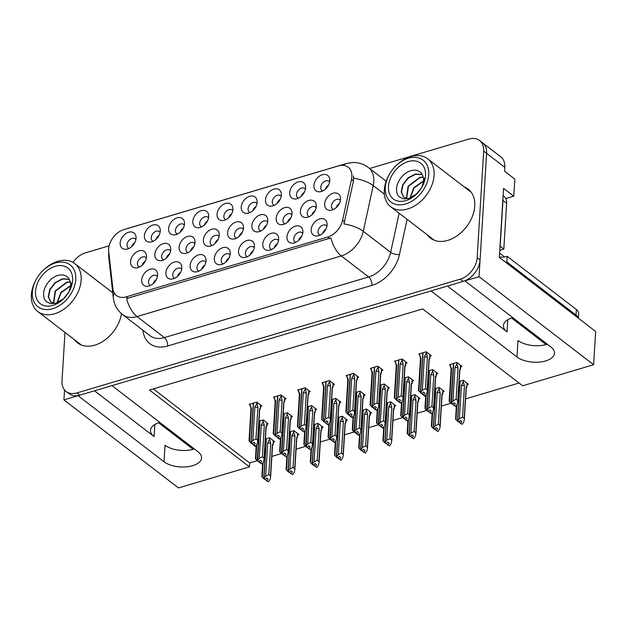 <?xml version="1.0" encoding="UTF-8"?>
<svg xmlns="http://www.w3.org/2000/svg" width="627" height="627" viewBox="0 0 627 627"><rect width="100%" height="100%" fill="white"/><g stroke="black" fill="none" stroke-linecap="round" stroke-linejoin="round"><path stroke-width="0.94" d="M447.466 286.045L507.055 331.84A20.613 10.228 3.5 0 1 503.426 325.554A20.613 10.228 3.5 0 1 512.322 317.834A20.613 10.228 3.5 0 1 512.823 317.693M159.869 422.449A20.613 10.228 -176.5 0 0 159.376 422.59A20.613 10.228 -176.5 0 0 150.472 430.31A20.613 10.228 -176.5 0 0 154.101 436.596L154.838 424.51M135.91 239.459A5.8 4.052 -52.5 0 0 135.299 238.816A5.8 4.052 -52.5 0 0 130.189 239.342A5.8 4.052 -52.5 0 0 126.999 244.828A5.8 4.052 -52.5 0 0 128.237 248.01A5.8 4.052 -52.5 0 0 129.013 248.433M120.172 242.97A9.664 6.756 -52.5 0 0 126.505 249.225A9.664 6.756 -52.5 0 0 136.059 238.252A9.664 6.756 -52.5 0 0 136.028 236.834A9.664 6.756 -52.5 0 0 127.932 232.476A9.664 6.756 -52.5 0 0 120.172 242.97M219.097 236.473A5.8 4.052 -52.5 0 0 218.486 235.83A5.8 4.052 -52.5 0 0 213.376 236.355A5.8 4.052 -52.5 0 0 210.186 241.834A5.8 4.052 -52.5 0 0 211.424 245.016A5.8 4.052 -52.5 0 0 212.2 245.447M203.36 239.976A9.664 6.756 -52.5 0 0 209.692 246.239A9.664 6.756 -52.5 0 0 219.254 235.258A9.664 6.756 -52.5 0 0 219.223 233.84A9.664 6.756 -52.5 0 0 211.127 229.482A9.664 6.756 -52.5 0 0 203.36 239.976M302.716 233.354A5.8 4.052 -52.5 0 0 302.104 232.711A5.8 4.052 -52.5 0 0 296.986 233.236A5.8 4.052 -52.5 0 0 293.804 238.722A5.8 4.052 -52.5 0 0 295.035 241.904A5.8 4.052 -52.5 0 0 295.819 242.328M286.978 236.857A9.664 6.756 -52.5 0 0 293.303 243.119A9.664 6.756 -52.5 0 0 302.865 232.147A9.664 6.756 -52.5 0 0 302.833 230.72A9.664 6.756 -52.5 0 0 294.737 226.371A9.664 6.756 -52.5 0 0 286.978 236.857M146.326 258.065A5.8 4.052 -52.5 0 0 145.715 257.423A5.8 4.052 -52.5 0 0 140.605 257.948A5.8 4.052 -52.5 0 0 137.415 263.434A5.8 4.052 -52.5 0 0 138.653 266.616A5.8 4.052 -52.5 0 0 139.429 267.039M130.588 261.577A9.664 6.756 -52.5 0 0 136.921 267.839A9.664 6.756 -52.5 0 0 146.483 256.858A9.664 6.756 -52.5 0 0 146.444 255.44A9.664 6.756 -52.5 0 0 138.348 251.082A9.664 6.756 -52.5 0 0 130.588 261.577M326.926 226.167A5.8 4.052 -52.5 0 0 326.314 225.524A5.8 4.052 -52.5 0 0 321.204 226.049A5.8 4.052 -52.5 0 0 318.014 231.535A5.8 4.052 -52.5 0 0 319.253 234.717A5.8 4.052 -52.5 0 0 320.029 235.141M311.188 229.67A9.664 6.756 -52.5 0 0 317.521 235.932A9.664 6.756 -52.5 0 0 327.082 224.96A9.664 6.756 -52.5 0 0 327.051 223.533A9.664 6.756 -52.5 0 0 318.955 219.184A9.664 6.756 -52.5 0 0 311.188 229.67M329.63 181.963A5.8 4.052 -52.5 0 0 329.018 181.321A5.8 4.052 -52.5 0 0 323.908 181.846A5.8 4.052 -52.5 0 0 320.718 187.332A5.8 4.052 -52.5 0 0 321.957 190.514A5.8 4.052 -52.5 0 0 322.733 190.937M313.892 185.474A9.664 6.756 -52.5 0 0 320.225 191.729A9.664 6.756 -52.5 0 0 329.786 180.756A9.664 6.756 -52.5 0 0 329.755 179.338A9.664 6.756 -52.5 0 0 321.659 174.98A9.664 6.756 -52.5 0 0 313.892 185.474M267.611 222.068A5.8 4.052 -52.5 0 0 267 221.425A5.8 4.052 -52.5 0 0 261.89 221.95A5.8 4.052 -52.5 0 0 258.708 227.436A5.8 4.052 -52.5 0 0 259.939 230.618A5.8 4.052 -52.5 0 0 260.714 231.042M251.882 225.579A9.664 6.756 -52.5 0 0 258.206 231.841A9.664 6.756 -52.5 0 0 267.768 220.861A9.664 6.756 -52.5 0 0 267.737 219.442A9.664 6.756 -52.5 0 0 259.641 215.085A9.664 6.756 -52.5 0 0 251.882 225.579M194.84 243.668A5.8 4.052 -52.5 0 0 194.229 243.025A5.8 4.052 -52.5 0 0 189.119 243.55A5.8 4.052 -52.5 0 0 185.929 249.037A5.8 4.052 -52.5 0 0 187.167 252.219A5.8 4.052 -52.5 0 0 187.943 252.642M179.103 247.179A9.664 6.756 -52.5 0 0 185.435 253.433A9.664 6.756 -52.5 0 0 194.997 242.461A9.664 6.756 -52.5 0 0 194.966 241.042A9.664 6.756 -52.5 0 0 186.87 236.685A9.664 6.756 -52.5 0 0 179.103 247.179M278.498 240.541A5.8 4.052 -52.5 0 0 277.886 239.898A5.8 4.052 -52.5 0 0 272.776 240.423A5.8 4.052 -52.5 0 0 269.586 245.909A5.8 4.052 -52.5 0 0 270.825 249.091A5.8 4.052 -52.5 0 0 271.601 249.515M262.76 244.044A9.664 6.756 -52.5 0 0 269.093 250.306A9.664 6.756 -52.5 0 0 278.647 239.334A9.664 6.756 -52.5 0 0 278.615 237.907A9.664 6.756 -52.5 0 0 270.519 233.557A9.664 6.756 -52.5 0 0 262.76 244.044M254.28 247.728A5.8 4.052 -52.5 0 0 253.669 247.085A5.8 4.052 -52.5 0 0 248.558 247.61A5.8 4.052 -52.5 0 0 245.369 253.096A5.8 4.052 -52.5 0 0 246.607 256.278A5.8 4.052 -52.5 0 0 247.383 256.702M238.542 251.231A9.664 6.756 -52.5 0 0 244.875 257.493A9.664 6.756 -52.5 0 0 254.437 246.521A9.664 6.756 -52.5 0 0 254.405 245.094A9.664 6.756 -52.5 0 0 246.309 240.744A9.664 6.756 -52.5 0 0 238.542 251.231M305.42 189.15A5.8 4.052 -52.5 0 0 304.808 188.508A5.8 4.052 -52.5 0 0 299.69 189.033A5.8 4.052 -52.5 0 0 296.508 194.519A5.8 4.052 -52.5 0 0 297.739 197.701A5.8 4.052 -52.5 0 0 298.523 198.124M289.682 192.661A9.664 6.756 -52.5 0 0 296.007 198.916A9.664 6.756 -52.5 0 0 305.568 187.943A9.664 6.756 -52.5 0 0 305.537 186.525A9.664 6.756 -52.5 0 0 297.441 182.167A9.664 6.756 -52.5 0 0 289.682 192.661M256.984 203.524A5.8 4.052 -52.5 0 0 256.372 202.882A5.8 4.052 -52.5 0 0 251.262 203.407A5.8 4.052 -52.5 0 0 248.073 208.893A5.8 4.052 -52.5 0 0 249.311 212.075A5.8 4.052 -52.5 0 0 250.087 212.498M241.246 207.035A9.664 6.756 -52.5 0 0 247.579 213.29A9.664 6.756 -52.5 0 0 257.141 202.317A9.664 6.756 -52.5 0 0 257.109 200.899A9.664 6.756 -52.5 0 0 249.013 196.541A9.664 6.756 -52.5 0 0 241.246 207.035M291.868 214.873A5.8 4.052 -52.5 0 0 291.257 214.23A5.8 4.052 -52.5 0 0 286.147 214.755A5.8 4.052 -52.5 0 0 282.965 220.242A5.8 4.052 -52.5 0 0 284.196 223.424A5.8 4.052 -52.5 0 0 284.971 223.847M276.139 218.376A9.664 6.756 -52.5 0 0 282.463 224.638A9.664 6.756 -52.5 0 0 292.025 213.666A9.664 6.756 -52.5 0 0 291.994 212.239A9.664 6.756 -52.5 0 0 283.898 207.89A9.664 6.756 -52.5 0 0 276.139 218.376M170.583 250.871A5.8 4.052 -52.5 0 0 169.972 250.228A5.8 4.052 -52.5 0 0 164.862 250.753A5.8 4.052 -52.5 0 0 161.672 256.239A5.8 4.052 -52.5 0 0 162.91 259.421A5.8 4.052 -52.5 0 0 163.686 259.844M154.845 254.374A9.664 6.756 -52.5 0 0 161.178 260.636A9.664 6.756 -52.5 0 0 170.74 249.664A9.664 6.756 -52.5 0 0 170.709 248.237A9.664 6.756 -52.5 0 0 162.612 243.887A9.664 6.756 -52.5 0 0 154.845 254.374M181.634 269.289A5.8 4.052 -52.5 0 0 181.023 268.646A5.8 4.052 -52.5 0 0 175.913 269.171A5.8 4.052 -52.5 0 0 172.723 274.657A5.8 4.052 -52.5 0 0 173.961 277.839A5.8 4.052 -52.5 0 0 174.737 278.263M165.896 272.792A9.664 6.756 -52.5 0 0 172.229 279.054A9.664 6.756 -52.5 0 0 181.791 268.082A9.664 6.756 -52.5 0 0 181.759 266.655A9.664 6.756 -52.5 0 0 173.663 262.305A9.664 6.756 -52.5 0 0 165.896 272.792M208.556 217.898A5.8 4.052 -52.5 0 0 207.945 217.255A5.8 4.052 -52.5 0 0 202.834 217.781A5.8 4.052 -52.5 0 0 199.645 223.267A5.8 4.052 -52.5 0 0 200.883 226.449A5.8 4.052 -52.5 0 0 201.659 226.872M192.818 221.409A9.664 6.756 -52.5 0 0 199.151 227.664A9.664 6.756 -52.5 0 0 208.705 216.691A9.664 6.756 -52.5 0 0 208.673 215.273A9.664 6.756 -52.5 0 0 200.577 210.915A9.664 6.756 -52.5 0 0 192.818 221.409M230.07 254.915A5.8 4.052 -52.5 0 0 229.458 254.272A5.8 4.052 -52.5 0 0 224.341 254.797A5.8 4.052 -52.5 0 0 221.159 260.283A5.8 4.052 -52.5 0 0 222.389 263.465A5.8 4.052 -52.5 0 0 223.173 263.889M214.332 258.418A9.664 6.756 -52.5 0 0 220.657 264.68A9.664 6.756 -52.5 0 0 230.219 253.708A9.664 6.756 -52.5 0 0 230.187 252.281A9.664 6.756 -52.5 0 0 222.091 247.931A9.664 6.756 -52.5 0 0 214.332 258.418M184.338 225.085A5.8 4.052 -52.5 0 0 183.727 224.442A5.8 4.052 -52.5 0 0 178.617 224.968A5.8 4.052 -52.5 0 0 175.427 230.454A5.8 4.052 -52.5 0 0 176.665 233.636A5.8 4.052 -52.5 0 0 177.441 234.059M168.6 228.596A9.664 6.756 -52.5 0 0 174.933 234.851A9.664 6.756 -52.5 0 0 184.495 223.878A9.664 6.756 -52.5 0 0 184.463 222.46A9.664 6.756 -52.5 0 0 176.367 218.102A9.664 6.756 -52.5 0 0 168.6 228.596M316.133 207.67A5.8 4.052 -52.5 0 0 315.522 207.028A5.8 4.052 -52.5 0 0 310.404 207.553A5.8 4.052 -52.5 0 0 307.222 213.039A5.8 4.052 -52.5 0 0 308.453 216.221A5.8 4.052 -52.5 0 0 309.229 216.644M300.396 211.181A9.664 6.756 -52.5 0 0 306.721 217.436A9.664 6.756 -52.5 0 0 316.282 206.463A9.664 6.756 -52.5 0 0 316.251 205.045A9.664 6.756 -52.5 0 0 308.155 200.687A9.664 6.756 -52.5 0 0 300.396 211.181M157.424 276.476A5.8 4.052 -52.5 0 0 156.813 275.833A5.8 4.052 -52.5 0 0 151.695 276.358A5.8 4.052 -52.5 0 0 148.513 281.844A5.8 4.052 -52.5 0 0 149.743 285.026A5.8 4.052 -52.5 0 0 150.527 285.45M141.686 279.979A9.664 6.756 -52.5 0 0 148.011 286.241A9.664 6.756 -52.5 0 0 157.573 275.269A9.664 6.756 -52.5 0 0 157.542 273.842A9.664 6.756 -52.5 0 0 149.445 269.492A9.664 6.756 -52.5 0 0 141.686 279.979M281.202 196.337A5.8 4.052 -52.5 0 0 280.59 195.695A5.8 4.052 -52.5 0 0 275.48 196.22A5.8 4.052 -52.5 0 0 272.29 201.706A5.8 4.052 -52.5 0 0 273.529 204.888A5.8 4.052 -52.5 0 0 274.305 205.311M265.464 199.848A9.664 6.756 -52.5 0 0 271.797 206.103A9.664 6.756 -52.5 0 0 281.351 195.13A9.664 6.756 -52.5 0 0 281.319 193.712A9.664 6.756 -52.5 0 0 273.223 189.354A9.664 6.756 -52.5 0 0 265.464 199.848M340.39 200.475A5.8 4.052 -52.5 0 0 339.779 199.833A5.8 4.052 -52.5 0 0 334.661 200.358A5.8 4.052 -52.5 0 0 331.479 205.836A5.8 4.052 -52.5 0 0 332.71 209.018A5.8 4.052 -52.5 0 0 333.493 209.449M324.653 203.979A9.664 6.756 -52.5 0 0 330.978 210.241A9.664 6.756 -52.5 0 0 340.539 199.261A9.664 6.756 -52.5 0 0 340.508 197.842A9.664 6.756 -52.5 0 0 332.412 193.484A9.664 6.756 -52.5 0 0 324.653 203.979M160.128 232.272A5.8 4.052 -52.5 0 0 159.517 231.629A5.8 4.052 -52.5 0 0 154.399 232.155A5.8 4.052 -52.5 0 0 151.217 237.641A5.8 4.052 -52.5 0 0 152.447 240.823A5.8 4.052 -52.5 0 0 153.231 241.246M144.39 235.783A9.664 6.756 -52.5 0 0 150.715 242.038A9.664 6.756 -52.5 0 0 160.277 231.065A9.664 6.756 -52.5 0 0 160.246 229.647A9.664 6.756 -52.5 0 0 152.149 225.289A9.664 6.756 -52.5 0 0 144.39 235.783M243.354 229.27A5.8 4.052 -52.5 0 0 242.743 228.628A5.8 4.052 -52.5 0 0 237.633 229.153A5.8 4.052 -52.5 0 0 234.443 234.639A5.8 4.052 -52.5 0 0 235.681 237.821A5.8 4.052 -52.5 0 0 236.457 238.244M227.617 232.774A9.664 6.756 -52.5 0 0 233.949 239.036A9.664 6.756 -52.5 0 0 243.511 228.063A9.664 6.756 -52.5 0 0 243.48 226.645A9.664 6.756 -52.5 0 0 235.384 222.287A9.664 6.756 -52.5 0 0 227.617 232.774M205.852 262.102A5.8 4.052 -52.5 0 0 205.241 261.459A5.8 4.052 -52.5 0 0 200.131 261.984A5.8 4.052 -52.5 0 0 196.941 267.47A5.8 4.052 -52.5 0 0 198.179 270.652A5.8 4.052 -52.5 0 0 198.955 271.076M190.114 265.605A9.664 6.756 -52.5 0 0 196.447 271.867A9.664 6.756 -52.5 0 0 206.001 260.895A9.664 6.756 -52.5 0 0 205.969 259.468A9.664 6.756 -52.5 0 0 197.873 255.118A9.664 6.756 -52.5 0 0 190.114 265.605M232.774 210.711A5.8 4.052 -52.5 0 0 232.162 210.069A5.8 4.052 -52.5 0 0 227.045 210.594A5.8 4.052 -52.5 0 0 223.863 216.08A5.8 4.052 -52.5 0 0 225.093 219.262A5.8 4.052 -52.5 0 0 225.877 219.685M217.036 214.222A9.664 6.756 -52.5 0 0 223.361 220.477A9.664 6.756 -52.5 0 0 232.923 209.504A9.664 6.756 -52.5 0 0 232.891 208.086A9.664 6.756 -52.5 0 0 224.795 203.728A9.664 6.756 -52.5 0 0 217.036 214.222M108.659 248.903A17.391 12.164 -52.5 0 0 108.714 251.458L112.868 288.585A17.391 12.164 -52.5 0 0 116.512 295.576A17.391 12.164 -52.5 0 0 126.184 296.853L327.725 237.037A17.391 12.164 -52.5 0 0 342.569 220.406L351.496 179.4A17.391 12.164 -52.5 0 0 348.165 167.182A17.391 12.164 -52.5 0 0 338.494 165.896L123.88 229.592A17.391 12.164 -52.5 0 0 108.659 248.903M64.526 389.923L63.923 399.885L78.061 395.684L164.023 461.754A20.613 10.228 -176.5 0 0 186.783 466.817A20.613 10.228 -176.5 0 0 201.541 457.976A20.613 10.228 -176.5 0 0 197.92 451.691L111.959 385.629L431.015 290.928L516.977 356.998A20.613 10.228 -176.5 0 0 539.737 362.061A20.613 10.228 -176.5 0 0 554.495 353.22A20.613 10.228 -176.5 0 0 550.867 346.935L464.913 280.872L479.052 276.672L486.599 153.341A19.319 13.52 -52.5 0 0 482.484 142.737A19.319 13.52 -52.5 0 1 486.599 153.341L480.078 259.931A19.319 13.52 -52.5 0 1 463.165 281.39L79.809 395.167A19.319 13.52 -52.5 0 1 69.056 393.74L66.141 391.499A19.319 13.52 -52.5 0 0 76.894 392.925L460.249 279.148A19.319 13.52 -52.5 0 0 477.163 257.689L483.676 151.091A19.319 13.52 -52.5 0 0 479.561 140.487A19.319 13.52 -52.5 0 0 468.816 139.069L369.616 168.506M164.023 461.754L165.026 445.233A20.613 10.228 -176.5 0 0 194.354 448.956M479.052 276.672L593.612 364.726L595.65 331.464L499.335 257.431L503.559 188.343L513.772 196.196L505.762 198.571M479.561 140.487L500.722 156.758A19.319 13.52 -52.5 0 1 504.837 167.354L504.602 171.265L514.814 179.118L513.772 196.196M593.612 364.726L522.644 385.785L422.676 308.954L149.485 390.033L249.452 466.872L178.483 487.931L63.923 399.885M546.109 344.56L511.624 318.061M193.155 449.316L158.67 422.81M153.325 388.897L249.695 462.961L257.164 460.743M271.875 456.378L281.374 453.556M296.093 449.191L305.592 446.369M320.311 442.004L329.81 439.182M344.521 434.817L354.02 431.995M368.739 427.63L378.238 424.808M392.957 420.443L402.456 417.621M417.167 413.256L426.666 410.434M441.384 406.069L450.884 403.247M465.602 398.882L519.046 383.019M249.695 462.961L249.452 466.872M228.542 217.906A5.8 4.052 127.5 0 1 231.731 213.752M230.485 215.782L229.944 215.367M201.62 269.289A5.8 4.052 127.5 0 1 204.817 265.135M203.571 267.173L203.023 266.757M239.13 236.457A5.8 4.052 127.5 0 1 242.32 232.303M241.074 234.341L240.533 233.926M155.896 239.467A5.8 4.052 127.5 0 1 159.086 235.313M157.839 237.343L157.299 236.928M336.158 207.662A5.8 4.052 127.5 0 1 339.348 203.509M338.102 205.546L337.561 205.123M276.969 203.532A5.8 4.052 127.5 0 1 280.167 199.378M278.913 201.408L278.372 200.993M153.192 283.663A5.8 4.052 127.5 0 1 156.382 279.509M155.135 281.547L154.595 281.131M311.901 214.865A5.8 4.052 127.5 0 1 315.091 210.711M313.845 212.741L313.304 212.326M180.106 232.28A5.8 4.052 127.5 0 1 183.303 228.126M182.057 230.156L181.509 229.741M225.838 262.102A5.8 4.052 127.5 0 1 229.027 257.948M227.781 259.986L227.24 259.57M204.324 225.093A5.8 4.052 127.5 0 1 207.521 220.939M206.267 222.969L205.727 222.554M177.41 276.476A5.8 4.052 127.5 0 1 180.6 272.322M179.353 274.36L178.813 273.944M166.351 258.058A5.8 4.052 127.5 0 1 169.549 253.904M168.302 255.941L167.754 255.526M287.644 222.06A5.8 4.052 127.5 0 1 290.834 217.906M289.588 219.944L289.047 219.528M252.752 210.719A5.8 4.052 127.5 0 1 255.949 206.565M254.703 208.595L254.154 208.18M301.187 196.345A5.8 4.052 127.5 0 1 304.377 192.191M303.131 194.221L302.59 193.806M250.055 254.915A5.8 4.052 127.5 0 1 253.245 250.761M251.999 252.799L251.458 252.383M274.265 247.728A5.8 4.052 127.5 0 1 277.463 243.574M276.217 245.612L275.668 245.196M190.608 250.863A5.8 4.052 127.5 0 1 193.806 246.709M192.56 248.739L192.011 248.323M263.387 229.263A5.8 4.052 127.5 0 1 266.577 225.109M265.331 227.139L264.79 226.723M325.397 189.158A5.8 4.052 127.5 0 1 328.595 185.004M327.349 187.034L326.8 186.619M322.701 233.354A5.8 4.052 127.5 0 1 325.891 229.2M324.645 231.238L324.104 230.822M142.094 265.26A5.8 4.052 127.5 0 1 145.292 261.106M144.045 263.136L143.497 262.721M298.483 240.541A5.8 4.052 127.5 0 1 301.673 236.387M300.427 238.425L299.886 238.009M214.865 243.66A5.8 4.052 127.5 0 1 218.063 239.506M216.817 241.544L216.268 241.121M131.678 246.654A5.8 4.052 127.5 0 1 134.876 242.5M133.622 244.53L133.081 244.115M467.193 384.57L468.424 384.21L463.314 380.283L459.144 381.522M442.976 391.757L444.206 391.397L439.104 387.47L434.926 388.709M418.765 398.944L419.996 398.584L414.886 394.657L410.716 395.896M394.548 406.131L395.778 405.771L390.668 401.844L386.498 403.083M370.33 413.318L371.56 412.958L366.458 409.031L362.281 410.27M321.902 427.692L323.132 427.332L318.022 423.405L313.853 424.644M297.684 434.879L298.914 434.519L293.812 430.592L289.635 431.831M273.474 442.066L274.704 441.706L269.594 437.779L265.425 439.018M346.12 420.505L347.35 420.145L342.24 416.218L338.071 417.457M436.549 373.919L437.779 373.551L432.677 369.632L428.5 370.87M412.339 381.106L413.569 380.738L408.459 376.819L404.29 378.057M388.121 388.293L389.351 387.925L384.241 384.006L380.072 385.244M363.903 395.48L365.133 395.112L360.031 391.193L355.854 392.431M339.693 402.667L340.923 402.299L335.813 398.38L331.644 399.618M315.475 409.854L316.706 409.486L311.595 405.567L307.426 406.805M291.257 417.041L292.488 416.673L287.385 412.754L283.208 413.992M267.047 424.228L268.278 423.86L263.168 419.941L258.998 421.179M460.767 366.732L461.997 366.364L456.887 362.445L449.473 364.64L450.139 365.149M260.62 406.39L261.851 406.022L256.741 402.103L249.327 404.297L249.985 404.807M284.83 399.203L286.061 398.835L280.959 394.916L273.544 397.11L274.203 397.62M333.266 384.829L334.497 384.461L329.387 380.542L321.972 382.736L322.631 383.246M357.476 377.642L358.707 377.274L353.604 373.355L346.19 375.549L346.849 376.059M381.694 370.455L382.925 370.087L377.815 366.168L370.4 368.362L371.066 368.872M405.912 363.268L407.142 362.9L402.032 358.981L394.618 361.176L395.276 361.685M309.048 392.016L310.279 391.648L305.169 387.729L297.754 389.923L298.421 390.433M430.122 356.081L431.352 355.713L426.25 351.794L418.836 353.989L419.494 354.498M94.512 390.801L154.101 436.596M547.308 344.199A20.613 10.228 3.5 0 1 517.98 340.477L516.977 356.998M74.448 339.701A30.911 21.631 -52.5 0 0 77.536 342.883A30.911 21.631 -52.5 0 0 103.518 340.97A30.911 21.631 -52.5 0 0 121.481 313.696M77.364 341.942A30.911 21.631 -52.5 0 0 79.065 343.917M427.402 234.945A30.911 21.631 -52.5 0 0 430.49 238.127A30.911 21.631 -52.5 0 0 457.757 235.329A30.911 21.631 -52.5 0 0 474.749 206.071A30.911 21.631 -52.5 0 0 468.165 189.111A30.911 21.631 -52.5 0 0 464.293 186.94M430.318 237.186A30.911 21.631 -52.5 0 0 432.019 239.161M353.604 175.881L353.487 180.929L343.949 223.925A22.541 9.005 12.3 0 1 363.276 231.292A25.762 18.026 127.5 0 1 341.284 255.934A22.541 11.584 73.5 0 1 330.891 237.939L126.615 298.57A22.541 11.584 -106.5 0 0 137.007 316.564A25.762 18.026 127.5 0 1 122.673 314.668L150.033 335.696A25.762 18.026 -52.5 0 0 164.368 337.592L368.645 276.969A25.762 18.026 -52.5 0 0 390.637 252.328L399.148 213.227M112.695 292.292A30.911 21.631 -52.5 0 0 111.34 291.696M109.129 245.823L85.46 252.846A19.319 13.52 -52.5 0 0 72.959 262.384M64.989 332.428L62.026 380.895A19.319 13.52 -52.5 0 0 66.141 391.499M469.56 190.318A30.911 21.631 -52.5 0 0 467.209 189.182M323.132 232.303L324.433 231.512M424.197 352.398L423.029 352.86L420.599 392.541L422.057 393.662L423.303 391.993L424.769 393.113L423.194 394.877L421.853 393.584M421.657 353.15L423.013 353.079M419.541 353.785L420.607 359.404M426.313 351.841L427.387 357.39L425.482 388.622L427.152 389.908L429.064 358.675L430.02 357.805L429.197 359.537M418.703 390.629L420.388 392.604L422.817 352.923M420.388 392.604L421.846 393.725L420.278 392.635M422.175 393.631L420.709 392.51L422.3 390.213L425.482 388.622M419.447 355.337L420.952 357.86L418.914 391.217M420.952 357.86A4.381 2.171 -176.5 0 0 420.466 358.769L418.522 390.597M423.633 394.751L425.09 395.872L424.659 395.998L423.194 394.877M427.387 357.39A4.381 2.171 -176.5 0 0 424.346 356.857L422.3 390.213M426.227 353.322L424.346 356.857M429.064 358.675A4.381 2.171 3.5 0 1 429.205 359.31L427.261 391.138L426.681 393.576L425.09 395.872M427.152 389.908L427.261 391.138M337.89 205.821L336.589 206.612M452.498 404.235L455.735 406.523L454.269 405.403L455.406 403.764L453.948 402.644L452.812 404.282L451.354 403.161L452.945 400.865L454.983 367.508L456.864 363.981L458.031 368.041L456.119 399.274L457.796 400.559L459.709 369.327L460.657 368.457L459.834 370.189M456.864 363.981L456.958 362.492M455.735 406.523L457.326 404.227L457.796 400.559M450.178 364.436L451.252 370.055M452.302 363.801L453.658 363.731M454.841 363.049L453.666 363.511L451.354 403.161M452.945 400.865L456.119 399.274M454.983 367.508A4.381 2.171 3.5 0 1 458.031 368.041M459.709 369.327A4.381 2.171 3.5 0 1 459.85 369.961L457.906 401.789M453.838 405.528L454.269 405.403M449.34 401.28L450.923 403.286L452.506 404.164M450.084 365.988L451.597 368.511A4.381 2.171 -176.5 0 0 451.111 369.421L449.159 401.256M451.597 368.511L449.551 401.868M450.923 403.286L453.454 363.574M452.812 404.282L451.244 403.192M451.032 403.255L452.49 404.376M327.137 187.308L325.836 188.108M456.887 404.854L455.978 419.706L457.459 421.093L460.085 381.569M457.459 421.093L458.917 422.214L457.349 421.125M459.129 422.151L457.671 421.031L459.372 418.703L462.546 417.112L464.223 418.397L466.135 387.165A4.381 2.171 3.5 0 1 466.276 387.799L464.333 419.628L463.753 422.065L462.162 424.361L460.696 423.241L461.833 421.603L460.375 420.482L459.129 422.151M459.238 422.12L457.781 420.999M461.268 380.887L460.093 381.349L457.671 421.031M459.136 381.639L459.881 381.412M455.766 419.118L455.978 419.706M458.925 422.081L462.162 424.361M460.265 423.366L460.696 423.241M466.135 387.165L467.084 386.295L466.261 388.027M464.223 418.397L464.333 419.628M459.372 418.703L461.409 385.346A4.381 2.171 3.5 0 1 464.458 385.879L462.546 417.112M461.409 385.346L463.29 381.819L464.458 385.879M463.29 381.819L463.384 380.33M181.132 440.076L182.339 439.715M298.914 239.49L300.215 238.699M399.987 359.584L398.811 360.047L396.382 399.728L397.847 400.849L399.093 399.18L400.551 400.3L398.984 402.064L397.643 400.771M397.44 360.337L398.796 360.266M395.323 360.972L396.397 366.591M402.095 359.028L403.177 364.577L401.264 395.809L402.942 397.095L404.854 365.862L405.802 364.992L404.979 366.724M394.485 397.816L396.17 399.791L398.6 360.11M396.17 399.791L397.636 400.912L396.06 399.822M397.957 400.818L396.499 399.697L398.09 397.4L401.264 395.809M395.229 362.524L396.742 365.047L394.697 398.404M396.742 365.047A4.381 2.171 -176.5 0 0 396.248 365.956L394.305 397.784M399.415 401.938L400.872 403.059L398.984 402.064M403.177 364.577A4.381 2.171 -176.5 0 0 400.128 364.044L398.09 397.4M402.009 360.509L400.128 364.044M404.854 365.862A4.381 2.171 3.5 0 1 404.995 366.497L403.043 398.325L402.463 400.763L400.872 403.059M402.942 397.095L403.043 398.325M274.704 246.677L276.005 245.886M375.769 366.771L374.593 367.234L372.172 406.915L373.629 408.036L374.875 406.367L376.333 407.487L374.766 409.251L373.426 407.958M373.23 367.524L374.585 367.453M371.106 368.159L372.179 373.778M377.885 366.215L378.959 371.764L377.046 402.996L378.724 404.282L380.636 373.049L381.584 372.179L380.761 373.911M370.267 405.003L371.96 406.978L374.382 367.297M371.96 406.978L373.418 408.099L371.85 407.009M373.739 408.005L372.281 406.884L373.872 404.587L377.046 402.996M371.012 369.711L372.524 372.234L370.486 405.591M372.524 372.234A4.381 2.171 -176.5 0 0 372.038 373.143L370.087 404.971M375.197 409.125L376.662 410.246L374.766 409.251M378.959 371.764A4.381 2.171 -176.5 0 0 375.91 371.231L373.872 404.587M377.791 367.696L375.91 371.231M380.636 373.049A4.381 2.171 3.5 0 1 380.777 373.684L378.833 405.512L378.253 407.95L376.662 410.246M378.724 404.282L378.833 405.512M250.487 253.864L251.788 253.073M351.551 373.958L350.383 374.421L347.954 414.102L349.411 415.223L350.658 413.554L352.123 414.674L350.548 416.438L349.208 415.145M349.012 374.711L350.368 374.64M346.896 375.346L347.961 380.965M353.667 373.402L354.741 378.951L352.836 410.183L354.506 411.469L356.418 380.236L357.374 379.366L356.551 381.098M346.057 412.19L347.742 414.165L350.172 374.484M347.742 414.165L349.2 415.286L347.632 414.196M349.529 415.192L348.063 414.071L349.654 411.774L352.836 410.183M346.802 376.898L348.306 379.421L346.269 412.778M348.306 379.421A4.381 2.171 -176.5 0 0 347.82 380.33L345.877 412.158M350.987 416.312L352.445 417.433L352.013 417.558L350.548 416.438M354.741 378.951A4.381 2.171 -176.5 0 0 351.7 378.418L349.654 411.774M353.581 374.883L351.7 378.418M356.418 380.236A4.381 2.171 3.5 0 1 356.559 380.871L354.616 412.699L354.036 415.137L352.445 417.433M354.506 411.469L354.616 412.699M226.269 261.051L227.577 260.26M327.341 381.145L326.165 381.608L323.736 421.289L325.201 422.41L326.448 420.741L327.905 421.861L326.338 423.625L324.998 422.332M324.794 381.898L326.15 381.827M322.678 382.533L323.751 388.152M329.449 380.589L330.531 386.138L328.619 417.37L330.296 418.656L332.208 387.423L333.156 386.553L332.334 388.285M321.839 419.377L323.524 421.352L325.954 381.671M323.524 421.352L324.99 422.473L323.414 421.383M325.311 422.379L323.853 421.258L325.444 418.961L328.619 417.37M322.584 384.085L324.096 386.608L322.051 419.965M324.096 386.608A4.381 2.171 -176.5 0 0 323.603 387.517L321.659 419.345M326.769 423.499L328.227 424.62L327.796 424.745L326.338 423.625M330.531 386.138A4.381 2.171 -176.5 0 0 327.482 385.605L325.444 418.961M329.363 382.07L327.482 385.605M332.208 387.423A4.381 2.171 3.5 0 1 332.349 388.058L330.398 419.886L329.818 422.324L328.227 424.62M330.296 418.656L330.398 419.886M313.625 213.031L312.317 213.846M428.28 411.422L431.517 413.71L430.059 412.59L431.196 410.951L429.73 409.831L428.594 411.469L427.136 410.348L428.727 408.052L430.773 374.695L432.654 371.168L433.813 375.228L431.909 406.461L433.578 407.746L435.491 376.513L436.447 375.644L435.624 377.376M432.654 371.168L432.74 369.679M431.517 413.71L433.108 411.414L433.578 407.746M430.624 370.236L429.456 370.698L427.136 410.348M428.727 408.052L431.909 406.461M430.773 374.695A4.381 2.171 3.5 0 1 433.813 375.228M435.491 376.513A4.381 2.171 3.5 0 1 435.632 377.148L433.688 408.976M429.62 412.715L430.059 412.59M425.13 408.467L426.705 410.473L428.288 411.351M426.25 394.203L425.341 409.055M426.705 410.473L429.44 370.918M428.492 370.98L429.244 370.761M428.594 411.469L427.026 410.379M426.815 410.442L428.272 411.563M289.353 220.249L288.044 221.08M404.07 418.609L407.299 420.897L405.841 419.776L406.978 418.138L405.52 417.018L404.384 418.656L402.926 417.535L404.517 415.239L406.555 381.882L408.436 378.355L409.603 382.415L407.691 413.648L409.368 414.933L411.281 383.7L412.229 382.831L411.406 384.563M408.436 378.355L408.522 376.866M407.299 420.897L408.89 418.601L409.368 414.933M406.414 377.423L405.238 377.885L402.926 417.535M404.517 415.239L407.691 413.648M406.555 381.882A4.381 2.171 3.5 0 1 409.603 382.415M411.281 383.7A4.381 2.171 3.5 0 1 411.422 384.335L409.47 416.163M405.41 419.902L405.841 419.776M400.912 415.654L402.487 417.66L404.07 418.538M402.032 401.39L401.123 416.242M402.487 417.66L405.222 378.105M404.282 378.167L405.026 377.948M404.384 418.656L402.808 417.566M402.597 417.629L404.062 418.75M265.088 227.46L263.771 228.314M379.852 425.796L383.089 428.084L381.624 426.963L382.76 425.325L381.302 424.205L380.166 425.843L378.708 424.722L380.299 422.426L382.337 389.069L384.218 385.542L385.386 389.602L383.473 420.835L385.15 422.12L387.063 390.887L388.011 390.018L387.188 391.75M384.218 385.542L384.312 384.053M383.089 428.084L384.68 425.788L385.15 422.12M382.196 384.61L381.02 385.072L378.708 424.722M380.299 422.426L383.473 420.835M382.337 389.069A4.381 2.171 3.5 0 1 385.386 389.602M387.063 390.887A4.381 2.171 3.5 0 1 387.204 391.522L385.26 423.35M381.192 427.089L381.624 426.963M376.694 422.841L378.277 424.847L379.86 425.725M377.815 408.577L376.905 423.429M378.277 424.847L381.012 385.291M380.064 385.354L380.808 385.135M380.166 425.843L378.598 424.753M378.387 424.816L379.844 425.937M240.815 234.678L239.498 235.548M355.634 432.983L358.871 435.271L357.414 434.15L358.55 432.512L357.084 431.392L355.956 433.03L354.49 431.909L356.081 429.613L358.127 396.256L360.008 392.729L361.168 396.789L359.263 428.022L360.933 429.307L362.845 398.074L363.801 397.204L362.978 398.937M360.008 392.729L360.094 391.24M358.871 435.271L360.462 432.975L360.933 429.307M357.978 391.797L356.81 392.259L354.49 431.909M356.081 429.613L359.263 428.022M358.127 396.256A4.381 2.171 3.5 0 1 361.168 396.789M362.845 398.074A4.381 2.171 3.5 0 1 362.986 398.709L361.042 430.537M356.975 434.276L357.414 434.15M352.484 430.028L354.059 432.034L355.642 432.912M353.604 415.764L352.695 430.616M354.059 432.034L356.794 392.478M355.846 392.541L356.598 392.322M355.956 433.03L354.38 431.94M354.169 432.003L355.627 433.124M302.919 194.495L301.618 195.295M432.677 412.041L431.768 426.893L433.241 428.28L435.867 388.756M433.241 428.28L434.699 429.401L433.132 428.312M434.911 429.338L433.453 428.217L435.154 425.89L438.328 424.299L440.005 425.584L441.917 394.352A4.381 2.171 3.5 0 1 442.059 394.986L440.115 426.815L439.535 429.252L437.944 431.548L436.486 430.428L437.615 428.79L436.157 427.669L434.911 429.338M435.02 429.307L433.563 428.186M437.05 388.074L435.883 388.536L433.453 428.217M434.919 388.826L435.671 388.599M431.548 426.305L431.768 426.893M434.707 429.268L437.944 431.548M436.047 430.553L436.486 430.428M441.917 394.352L442.874 393.482L442.051 395.214M440.005 425.584L440.115 426.815M435.154 425.89L437.199 392.533A4.381 2.171 3.5 0 1 440.24 393.066L438.328 424.299M437.199 392.533L439.072 389.006L440.24 393.066M439.072 389.006L439.166 387.517M278.709 201.682L277.408 202.482M408.459 419.228L407.55 434.08L409.023 435.467L411.649 395.943M409.023 435.467L410.489 436.588L408.914 435.499M410.701 436.525L409.235 435.404L410.944 433.077L414.118 431.486L415.795 432.771L417.7 401.539A4.381 2.171 3.5 0 1 417.848 402.173L415.897 434.002L415.317 436.439L413.726 438.735L412.268 437.615L413.405 435.977L411.947 434.856L410.701 436.525M410.81 436.494L409.353 435.373M412.84 395.261L411.665 395.723L409.235 435.404M410.709 396.013L411.453 395.786M407.338 433.492L407.55 434.08M410.497 436.447L413.726 438.735M411.837 437.74L412.268 437.615M417.7 401.539L418.656 400.669L417.833 402.401M415.795 432.771L415.897 434.002M410.944 433.077L412.981 399.72A4.381 2.171 3.5 0 1 416.03 400.253L414.118 431.486M412.981 399.72L414.862 396.193L416.03 400.253M414.862 396.193L414.949 394.704M254.491 208.869L253.19 209.669M384.241 426.415L383.332 441.267L384.813 442.654L387.439 403.13M384.813 442.654L386.271 443.775L384.704 442.686M386.483 443.712L385.025 442.591L386.726 440.264L389.9 438.673L391.577 439.958L393.49 408.726A4.381 2.171 3.5 0 1 393.631 409.36L391.687 441.189L391.107 443.626L389.516 445.922L388.05 444.802L389.187 443.164L387.729 442.043L386.483 443.712M386.593 443.681L385.135 442.56M388.622 402.448L387.447 402.91L385.025 442.591M386.491 403.2L387.235 402.973M383.121 440.679L383.332 441.267M386.279 443.634L389.516 445.922M387.619 444.927L388.05 444.802M393.49 408.726L394.438 407.856L393.615 409.588M391.577 439.958L391.687 441.189M386.726 440.264L388.764 406.907A4.381 2.171 3.5 0 1 391.812 407.44L389.9 438.673M388.764 406.907L390.645 403.38L391.812 407.44M390.645 403.38L390.739 401.891M230.274 216.056L228.973 216.856M360.031 433.602L359.122 448.454L360.596 449.841L363.221 410.317M360.596 449.841L362.053 450.962L360.486 449.872M362.265 450.899L360.807 449.778L362.508 447.451L365.682 445.86L367.359 447.145L369.272 415.913A4.381 2.171 3.5 0 1 369.413 416.547L367.469 448.376L366.889 450.813L365.298 453.109L363.84 451.989L364.969 450.351L363.511 449.23L362.265 450.899M362.375 450.868L360.917 449.747M364.405 409.635L363.237 410.097L360.807 449.778M362.273 410.387L363.025 410.16M358.903 447.866L359.122 448.454M362.061 450.821L365.298 453.109M363.401 452.114L363.84 451.989M369.272 415.913L370.228 415.043L369.405 416.775M367.359 447.145L367.469 448.376M362.508 447.451L364.553 414.094A4.381 2.171 3.5 0 1 367.594 414.627L365.682 445.86M364.553 414.094L366.427 410.567L367.594 414.627M366.427 410.567L366.521 409.078M68.688 292.315L63.053 299.267M63.836 298.562L68.077 293.311M70.608 285.646L60.827 292.488L56.963 302.927M57.253 302.825L61.132 292.691L70.585 285.959M70.295 281.813L66.728 282.15L55.121 291.038L53.467 303.264M70.342 282.025L67.026 282.377L55.497 291.132L53.671 303.311M69.268 279.195L62.355 278.788L54.996 282.683L49.745 289.533L48.248 296.877L50.889 302.096L55.309 303.429M51.038 302.206L48.53 296.932L50.089 289.627L55.341 282.863L62.653 279.015L69.346 279.336M63.876 298.523L55.874 303.28L50.685 303.656L46.547 301.744C44.313 300.035 43.349 296.979 43.655 292.59C44.548 285.113 51.242 276.766 58.773 275.253C61.814 274.555 64.448 274.947 66.689 276.421C68.711 277.871 69.981 280.073 70.514 283.004A14.813 10.361 127.5 0 1 70.208 288.24M69.66 290.419L71.596 282.973L68.899 291.955M75.773 279.399A26.405 18.473 127.5 0 1 52.652 308.727A26.405 18.473 127.5 0 1 32.338 292.292A26.405 18.473 127.5 0 1 36.452 279.062A26.405 18.473 127.5 0 1 42.965 270.582A26.405 18.473 127.5 0 1 65.435 262.603A26.405 18.473 127.5 0 1 75.773 279.399M42.965 270.582L43.537 270.025A30.268 21.177 127.5 0 1 57.849 261.294A30.268 21.177 127.5 0 1 74.691 263.528A30.268 21.177 127.5 0 1 81.134 280.136A30.268 21.177 127.5 0 1 54.635 313.759A30.268 21.177 127.5 0 1 37.8 311.525A30.268 21.177 127.5 0 1 31.35 294.917A30.268 21.177 127.5 0 1 36.06 279.752L36.452 279.062M81.479 345.077A30.268 21.177 127.5 0 1 80.852 344.615L37.8 311.525M52.856 305.38A22.541 15.769 127.5 0 1 35.52 291.343A22.541 15.769 127.5 0 1 55.247 266.31A22.541 15.769 127.5 0 1 70.867 271.601A22.541 15.769 127.5 0 1 69.08 291.633A22.541 15.769 127.5 0 1 63.515 298.875A22.541 15.769 127.5 0 1 52.856 305.38M421.642 187.559L416.007 194.511M416.79 193.806L421.031 188.555M423.562 180.889L413.781 187.739L409.917 198.179M410.207 198.069L414.086 187.935L423.538 181.203M423.249 177.057L419.682 177.402L408.075 186.282L406.421 198.516M423.296 177.269L419.98 177.621L408.451 186.384L406.625 198.555M422.222 174.447L415.301 174.032L407.95 177.927L402.699 184.777L401.202 192.121L403.843 197.34L408.263 198.673M403.992 197.45L401.484 192.175L403.043 184.879L408.295 178.107L415.607 174.267L422.3 174.58M416.83 193.767L408.828 198.524L403.639 198.9L399.501 196.988C397.267 195.279 396.303 192.223 396.609 187.834C397.502 180.357 404.196 172.01 411.727 170.505C414.768 169.799 417.402 170.191 419.643 171.665C421.665 173.123 422.935 175.317 423.468 178.248A14.813 10.361 127.5 0 1 423.162 183.492M422.614 185.663L424.55 178.217L421.853 187.199M428.727 174.643A26.405 18.473 127.5 0 1 405.606 203.971A26.405 18.473 127.5 0 1 385.291 187.536A26.405 18.473 127.5 0 1 389.406 174.306A26.405 18.473 127.5 0 1 395.919 165.826A26.405 18.473 127.5 0 1 418.389 157.847A26.405 18.473 127.5 0 1 428.727 174.643M395.919 165.826L396.491 165.269A30.268 21.177 127.5 0 1 410.803 156.546A30.268 21.177 127.5 0 1 427.645 158.772A30.268 21.177 127.5 0 1 434.088 175.388A30.268 21.177 127.5 0 1 407.589 209.003A30.268 21.177 127.5 0 1 390.754 206.777A30.268 21.177 127.5 0 1 384.304 190.161A30.268 21.177 127.5 0 1 389.014 174.996L389.406 174.306M427.645 158.772L470.697 191.862A30.268 21.177 127.5 0 1 471.3 192.356M434.433 240.321A30.268 21.177 127.5 0 1 433.806 239.859L390.754 206.777M405.81 200.624A22.541 15.769 127.5 0 1 388.474 186.595A22.541 15.769 127.5 0 1 408.201 161.554A22.541 15.769 127.5 0 1 423.821 166.845A22.541 15.769 127.5 0 1 422.034 186.885A22.541 15.769 127.5 0 1 416.469 194.119A22.541 15.769 127.5 0 1 405.81 200.624M499.351 257.117A12.885 6.395 -176.5 0 0 507.196 256.349L506.851 261.937A12.885 6.395 3.5 0 1 505.605 262.251M578.345 318.163L578.635 313.453A12.885 6.395 -176.5 0 0 576.37 309.519L507.196 256.349M534.086 335.32L535.293 334.967M578.204 318.054A12.885 6.395 -176.5 0 0 576.025 315.099L506.851 261.937M502.925 198.641A12.885 9.013 127.5 0 1 502.972 200.515L500.166 246.278A12.885 9.013 -52.5 0 0 500.009 246.317M502.972 200.515L506.616 203.32A12.885 9.013 -52.5 0 0 503.873 196.251L503.113 195.663M500.166 246.278L503.818 249.084A12.885 9.013 -52.5 0 0 499.743 250.761M506.616 203.32L503.818 249.084M202.059 268.238L203.36 267.447M303.123 388.332L301.948 388.795L299.526 428.476L300.984 429.597L302.23 427.927L303.687 429.048L302.12 430.812L300.78 429.519M300.584 389.085L301.94 389.014M298.46 389.72L299.534 395.339M305.239 387.776L306.313 393.325L304.401 424.557L306.078 425.843L307.99 394.61L308.939 393.74L308.116 395.472M297.621 426.564L299.314 428.539L301.736 388.858M299.314 428.539L300.772 429.66L299.204 428.57M301.093 429.566L299.635 428.445L301.226 426.148L304.401 424.557M298.366 391.272L299.878 393.795L297.841 427.152M299.878 393.795A4.381 2.171 -176.5 0 0 299.392 394.704L297.441 426.532M302.551 430.686L304.017 431.807L302.12 430.812M306.313 393.325A4.381 2.171 -176.5 0 0 303.264 392.792L301.226 426.148M305.145 389.257L303.264 392.792M307.99 394.61A4.381 2.171 3.5 0 1 308.131 395.245L306.188 427.073L305.608 429.511L304.017 431.807M306.078 425.843L306.188 427.073M177.841 275.425L179.142 274.634M278.905 395.519L277.737 395.982L275.308 435.663L276.766 436.784L278.012 435.114L279.477 436.235L277.902 437.999L276.562 436.706M276.366 396.272L277.722 396.201M274.25 396.907L275.316 402.526M281.021 394.963L282.095 400.512L280.191 431.744L281.868 433.03L283.772 401.797L284.729 400.927L283.906 402.659M273.411 433.751L275.096 435.726L277.526 396.045M275.096 435.726L276.554 436.847L274.987 435.757M276.883 436.753L275.418 435.632L277.009 433.335L280.191 431.744M274.156 398.458L275.661 400.982L273.623 434.339M275.661 400.982A4.381 2.171 -176.5 0 0 275.175 401.891L273.231 433.719M278.341 437.873L279.799 438.994L279.368 439.119L277.902 437.999M282.095 400.512A4.381 2.171 -176.5 0 0 279.054 399.979L277.009 433.335M280.935 396.444L279.054 399.979M283.772 401.797A4.381 2.171 3.5 0 1 283.921 402.432L281.97 434.26L281.39 436.698L279.799 438.994M281.868 433.03L281.97 434.26M153.623 282.612L154.932 281.821M254.695 402.706L253.52 403.169L251.09 442.85L252.556 443.971L253.802 442.301L255.26 443.422L253.692 445.186L252.352 443.892M252.148 403.459L253.504 403.388M250.032 404.094L251.106 409.713M256.804 402.15L257.885 407.699L255.973 438.931L257.65 440.217L259.562 408.984L260.511 408.114L259.688 409.846M249.193 440.938L250.878 442.913L253.308 403.232M250.878 442.913L252.344 444.034L250.769 442.944M252.665 443.94L251.208 442.819L252.799 440.522L255.973 438.931M249.938 405.645L251.451 408.169L249.405 441.526M251.451 408.169A4.381 2.171 -176.5 0 0 250.957 409.078L249.013 440.906M254.123 445.06L255.581 446.181L255.15 446.306L253.692 445.186M257.885 407.699A4.381 2.171 -176.5 0 0 254.836 407.166L252.799 440.522M256.717 403.631L254.836 407.166M259.562 408.984A4.381 2.171 3.5 0 1 259.703 409.619L257.752 441.447L257.172 443.885L255.581 446.181M257.65 440.217L257.752 441.447M216.542 241.897L215.218 242.782M331.424 440.17L334.653 442.458L333.196 441.337L334.332 439.699L332.874 438.579L331.738 440.217L330.28 439.096L331.871 436.8L333.909 403.443L335.79 399.916L336.958 403.976L335.045 435.209L336.723 436.494L338.635 405.261L339.583 404.391L338.76 406.124M335.79 399.916L335.876 398.427M334.653 442.458L336.244 440.162L336.723 436.494M333.768 398.984L332.592 399.446L330.28 439.096M331.871 436.8L335.045 435.209M333.909 403.443A4.381 2.171 3.5 0 1 336.958 403.976M338.635 405.261A4.381 2.171 3.5 0 1 338.776 405.896L336.824 437.724M332.765 441.463L333.196 441.337M328.266 437.215L329.841 439.221L331.424 440.099M329.387 422.951L328.477 437.803M329.841 439.221L332.576 399.665M331.636 399.728L332.381 399.509M331.738 440.217L330.163 439.127M329.951 439.19L331.417 440.311M192.27 249.115L190.945 250.016M307.206 447.357L310.443 449.645L308.978 448.524L310.114 446.886L308.656 445.766L307.52 447.404L306.062 446.283L307.653 443.987L309.691 410.63L311.572 407.103L312.74 411.163L310.827 442.396L312.505 443.681L314.417 412.448L315.365 411.578L314.542 413.311M311.572 407.103L311.666 405.614M310.443 449.645L312.034 447.349L312.505 443.681M309.55 406.171L308.374 406.633L306.062 446.283M307.653 443.987L310.827 442.396M309.691 410.63A4.381 2.171 3.5 0 1 312.74 411.163M314.417 412.448A4.381 2.171 3.5 0 1 314.558 413.083L312.614 444.911M308.547 448.65L308.978 448.524M304.048 444.402L305.631 446.408L307.214 447.286M305.169 430.138L304.26 444.99M305.631 446.408L308.366 406.852M307.418 406.915L308.163 406.696M307.52 447.404L305.952 446.314M305.741 446.377L307.199 447.498M167.997 256.333L166.664 257.258M282.989 454.544L286.225 456.832L284.768 455.711L285.904 454.073L284.439 452.953L283.31 454.591L281.844 453.47L283.435 451.174L285.481 417.817L287.362 414.29L288.522 418.35L286.617 449.583L288.287 450.868L290.199 419.635L290.944 419.267M287.362 414.29L287.448 412.801M286.225 456.832L287.817 454.536L288.287 450.868M285.332 413.358L284.164 413.82L281.844 453.47M283.435 451.174L286.617 449.583M285.481 417.817A4.381 2.171 3.5 0 1 288.522 418.35M290.199 419.635A4.381 2.171 3.5 0 1 290.34 420.27L288.396 452.098M284.329 455.837L284.768 455.711M279.838 451.589L281.413 453.595L282.996 454.473M280.959 437.325L280.05 452.177M281.413 453.595L284.149 414.039M283.2 414.102L283.953 413.883M283.31 454.591L281.735 453.501M281.523 453.564L282.981 454.685M143.724 263.552L142.392 264.5M258.779 461.731L262.008 464.019L260.55 462.898L261.686 461.26L260.229 460.14L259.092 461.778L257.634 460.657L259.225 458.361L261.263 425.004L263.144 421.477L264.312 425.537L262.399 456.769L264.077 458.055L265.989 426.822L266.937 425.952L266.114 427.685M263.144 421.477L263.23 419.988M262.008 464.019L263.599 461.723L264.077 458.055M261.122 420.545L259.946 421.007L257.634 460.657M259.225 458.361L262.399 456.769M261.263 425.004A4.381 2.171 3.5 0 1 264.312 425.537M265.989 426.822A4.381 2.171 3.5 0 1 266.13 427.457L264.179 459.285M260.119 463.024L260.55 462.898M255.62 458.776L257.195 460.782L258.779 461.66M256.741 444.512L255.832 459.364M257.195 460.782L259.931 421.226M258.99 421.289L259.735 421.07M259.092 461.778L257.517 460.688M257.305 460.751L258.771 461.872M206.064 223.243L204.763 224.043M335.813 440.789L334.904 455.641L336.378 457.028L339.003 417.504M336.378 457.028L337.843 458.149L336.268 457.059M338.055 458.086L336.589 456.965L338.298 454.638L341.472 453.047L343.149 454.332L345.054 423.1A4.381 2.171 3.5 0 1 345.203 423.734L343.251 455.563L342.671 458L341.08 460.296L339.622 459.176L340.759 457.538L339.301 456.417L338.055 458.086M338.165 458.055L336.707 456.934M340.195 416.822L339.019 417.284L336.589 456.965M338.063 417.574L338.807 417.347M334.693 455.053L334.904 455.641M337.851 458.008L341.08 460.296M339.191 459.301L339.622 459.176M345.054 423.1L346.01 422.23L345.187 423.962M343.149 454.332L343.251 455.563M338.298 454.638L340.336 421.281A4.381 2.171 3.5 0 1 343.384 421.814L341.472 453.047M340.336 421.281L342.217 417.754L343.384 421.814M342.217 417.754L342.303 416.265M181.846 230.43L180.545 231.23M311.595 447.976L310.686 462.828L312.168 464.215L314.793 424.691M312.168 464.215L313.625 465.336L312.058 464.246M313.837 465.273L312.379 464.152L314.08 461.825L317.254 460.234L318.931 461.519L320.844 430.287A4.381 2.171 3.5 0 1 320.985 430.921L319.041 462.75L318.461 465.187L316.87 467.483L315.405 466.363L316.541 464.725L315.083 463.604L313.837 465.273M313.947 465.242L312.489 464.121M315.977 424.009L314.801 424.471L312.379 464.152M313.845 424.761L314.589 424.534M310.475 462.24L310.686 462.828M313.633 465.195L316.87 467.483M314.973 466.488L315.405 466.363M320.844 430.287L321.792 429.417L320.969 431.149M318.931 461.519L319.041 462.75M314.08 461.825L316.118 428.468A4.381 2.171 3.5 0 1 319.167 429.001L317.254 460.234M316.118 428.468L317.999 424.941L319.167 429.001M317.999 424.941L318.093 423.452M157.628 237.617L156.327 238.417M287.385 455.163L286.476 470.015L287.95 471.402L290.575 431.878M287.95 471.402L289.298 472.554L287.84 471.433M289.619 472.46L288.161 471.339L289.862 469.012L293.036 467.421L294.714 468.706L296.626 437.474A4.381 2.171 3.5 0 1 296.767 438.108L294.823 469.936L294.243 472.374L292.652 474.67L291.194 473.55L292.323 471.912L290.865 470.791L289.619 472.46M289.729 472.429L288.271 471.308M291.759 431.196L290.591 431.658L288.161 471.339M289.627 431.948L290.379 431.721M286.257 469.427L286.476 470.015M289.415 472.382L292.652 474.67M290.756 473.675L291.194 473.55M296.626 437.474L297.37 437.105M294.714 468.706L294.823 469.936M289.862 469.012L291.908 435.655A4.381 2.171 3.5 0 1 294.949 436.188L293.036 467.421M291.908 435.655L293.781 432.128L294.949 436.188M293.781 432.128L293.875 430.639M133.418 244.804L132.117 245.604M263.168 462.35L262.258 477.202L263.732 478.589L266.357 439.065M263.732 478.589L265.197 479.71L263.622 478.62M265.409 479.647L263.943 478.526L265.652 476.199L268.826 474.608L270.503 475.893L272.408 444.661A4.381 2.171 3.5 0 1 272.557 445.295L270.605 477.123L270.025 479.561L268.434 481.857L266.977 480.737L268.113 479.099L266.655 477.978L265.409 479.647M265.519 479.616L264.061 478.495M267.549 438.383L266.373 438.845L263.943 478.526M265.417 439.127L266.161 438.908M262.047 476.614L262.258 477.202M265.205 479.569L268.434 481.857M266.546 480.862L266.977 480.737M272.408 444.661L273.364 443.791L272.541 445.523M270.503 475.893L270.605 477.123M265.652 476.199L267.69 442.842A4.381 2.171 3.5 0 1 270.739 443.375L268.826 474.608M267.69 442.842L269.571 439.315L270.739 443.375M269.571 439.315L269.657 437.826M504.837 167.354L483.676 151.091M342.569 220.406L344.56 221.934M327.725 237.037L329.543 238.44M351.496 179.4L353.487 180.929M126.184 296.853L128.002 298.256M507.055 331.84L507.792 319.754M108.69 251.192L108.706 256.631A22.541 13.026 -6.4 0 1 108.965 253.637M343.447 165.363A22.541 11.584 -106.5 0 1 346.355 163.522L353.291 162.479C358.832 162.471 363.832 164.141 368.292 167.495A25.762 18.026 127.5 0 1 373.786 181.634A25.762 18.026 127.5 0 1 373.222 185.6L363.276 231.292L390.637 252.328A6.442 2.571 -167.7 0 0 399.446 254.554A32.204 22.533 127.5 0 1 371.952 285.348L167.675 345.979A32.204 22.533 127.5 0 1 143.003 330.664L142.964 330.264M371.952 285.348A6.442 3.307 -106.5 0 0 368.645 276.969L341.284 255.934L137.007 316.564L164.368 337.592A6.442 3.307 -106.5 0 1 167.675 345.979M108.706 256.631L113.33 298.005A22.541 13.026 -6.4 0 1 114.341 293.123M353.769 178.209A22.541 9.005 12.3 0 1 373.222 185.6L384.359 194.158M126.082 228.941L127.508 228.471A22.541 11.584 73.5 0 0 126.826 228.722M407.111 219.348L399.446 254.554M76.894 392.925L79.809 395.167M460.249 279.148L463.165 281.39M477.163 257.689L480.078 259.931M429.754 358.009L429.965 354.647M460.398 368.66L460.602 365.298M466.825 386.498L467.029 383.136M405.544 365.196L405.747 361.834M381.326 372.383L381.529 369.021M357.108 379.57L357.319 376.208M332.898 386.757L333.102 383.395M436.18 375.847L436.392 372.485M411.97 383.034L412.174 379.672M387.752 390.221L387.956 386.859M363.535 397.408L363.746 394.046M442.607 393.685L442.819 390.323M418.397 400.872L418.601 397.51M394.179 408.059L394.383 404.697M369.961 415.246L370.173 411.884M576.37 309.519L576.025 315.099M308.68 393.944L308.884 390.582M284.462 401.131L284.674 397.769M260.252 408.318L260.456 404.956M339.325 404.595L339.528 401.233M315.107 411.782L315.31 408.42M290.889 418.969L291.1 415.607M266.679 426.156L266.883 422.794M345.751 422.433L345.955 419.071M321.533 429.62L321.737 426.258M297.316 436.807L297.527 433.445M273.106 443.994L273.309 440.632M504.555 256.929L499.594 253.12M348.165 167.182L349.662 168.326M113.33 298.005C114.161 304.785 117.273 310.334 122.673 314.668M346.355 163.522L127.508 228.471M368.292 167.495L386.177 181.234M430.02 357.805L430.2 354.827M460.665 368.457L460.845 365.478M456.417 405.536L455.586 419.095M467.091 386.295L467.272 383.316M405.802 364.992L405.982 362.014M381.592 372.179L381.772 369.201M357.374 379.366L357.555 376.388M333.156 386.553L333.337 383.575M436.447 375.644L436.627 372.665M425.772 394.885L424.949 408.443M412.229 382.831L412.409 379.852M401.562 402.072L400.731 415.63M388.019 390.018L388.199 387.039M377.344 409.259L376.513 422.817M363.801 397.204L363.981 394.226M353.126 416.446L352.303 430.004M432.199 412.723L431.376 426.282M442.874 393.482L443.054 390.503M407.989 419.91L407.158 433.469M418.656 400.669L418.836 397.69M383.771 427.097L382.94 440.656M394.446 407.856L394.626 404.877M359.553 434.284L358.73 447.843M370.228 415.043L370.408 412.064M112.75 292.778L74.691 263.528M308.946 393.74L309.127 390.762M284.729 400.927L284.909 397.949M260.511 408.114L260.691 405.136M339.583 404.391L339.763 401.413M328.916 423.633L328.086 437.191M315.373 411.578L315.553 408.6M304.698 430.82L303.868 444.378M290.332 420.498L290.952 419.267M291.155 418.765L291.336 415.787M280.481 438.007L279.658 451.565M266.937 425.952L267.118 422.974M256.271 445.194L255.44 458.752M335.343 441.471L334.512 455.03M346.01 422.23L346.19 419.251M311.125 448.658L310.294 462.217M321.8 429.417L321.98 426.438M286.907 455.845L286.084 469.404M296.759 438.336L297.378 437.105M297.582 436.604L297.762 433.625M262.697 463.032L261.867 476.591M273.364 443.791L273.544 440.812"/></g></svg>
